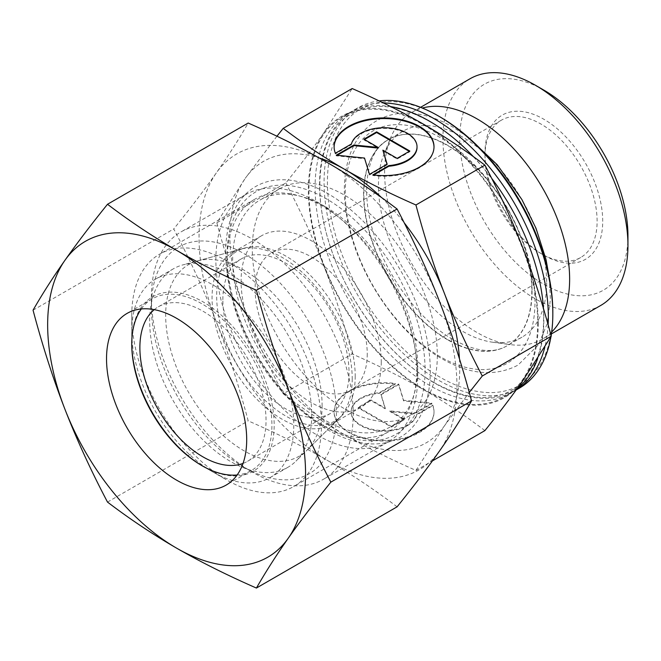 <?xml version="1.0" encoding="UTF-8"?>
<svg xmlns="http://www.w3.org/2000/svg" width="661" height="661" viewBox="0 0 661 661"><rect width="100%" height="100%" fill="white"/><g stroke="black" fill="none" stroke-linecap="round" stroke-linejoin="round"><path stroke-width="0.5" stroke-dasharray="3.31 2.48" d="M548.118 324.708A161.755 93.391 60 0 1 544.854 347.025M516.2 389.94A161.755 93.391 60 0 1 514.836 390.75A161.755 93.391 60 0 1 433.955 382.744A161.755 93.391 60 0 1 319.577 184.634A161.755 93.391 60 0 1 353.081 110.585A161.755 93.391 60 0 1 383.471 103.009M440.127 137.571A134.158 77.453 -120 0 0 345.265 192.343A134.158 77.453 -120 0 0 440.127 356.651A134.158 77.453 -120 0 0 534.989 301.879A134.158 77.453 -120 0 0 440.127 137.571M600.857 305.382A130.828 75.536 60 0 1 500.038 270.332A130.828 75.536 60 0 1 442.928 138.67A130.828 75.536 60 0 1 470.021 78.775M627.95 235.779A118.939 68.67 60 0 1 543.846 284.337A118.939 68.67 60 0 1 459.75 138.67A118.939 68.67 60 0 1 543.854 90.111M551.687 332.029A130.828 75.536 60 0 1 542.532 339.052A130.828 75.536 60 0 1 510.127 344.596A130.828 75.536 60 0 1 384.611 172.339A130.828 75.536 60 0 1 390.701 137.736A130.828 75.536 60 0 1 411.704 112.444A130.828 75.536 60 0 1 422.362 108.032M546.655 282.718A118.939 68.67 60 0 1 522.016 337.16A118.939 68.67 60 0 1 492.561 342.208A118.939 68.67 60 0 1 378.447 185.609A118.939 68.67 60 0 1 383.983 154.153A118.939 68.67 60 0 1 403.086 131.159A118.939 68.67 60 0 1 494.734 163.019A118.939 68.67 60 0 1 546.655 282.718M447.695 339.853A118.947 68.67 60 0 1 370.4 236.415A118.947 68.67 60 0 1 386.735 140.628A118.947 68.67 60 0 1 389.742 138.893A118.947 68.67 60 0 1 447.695 145.618A118.947 68.67 60 0 1 524.983 249.065A118.947 68.67 60 0 1 508.648 344.844A118.947 68.67 60 0 1 505.64 346.579A118.947 68.67 60 0 1 447.695 339.853M551.134 335.73A161.755 93.391 60 0 1 550.968 336.689M519.323 388.164A161.755 93.391 60 0 1 394.675 344.827A161.755 93.391 60 0 1 324.064 182.048A161.755 93.391 60 0 1 357.568 107.999A161.755 93.391 60 0 1 379.125 100.91M552.819 312.174A159.375 92.019 60 0 1 440.127 377.241A159.375 92.019 60 0 1 327.426 182.048A159.375 92.019 60 0 1 440.127 116.98M517.042 388.775A161.755 93.391 60 0 1 510.35 393.345A161.755 93.391 60 0 1 429.468 385.33A161.755 93.391 60 0 1 315.099 187.22A161.755 93.391 60 0 1 348.595 113.18A161.755 93.391 60 0 1 390.808 106.636M537.682 322.857A161.755 93.391 60 0 1 504.178 396.906A161.755 93.391 60 0 1 379.538 353.569A161.755 93.391 60 0 1 308.927 190.781A161.755 93.391 60 0 1 342.431 116.733A161.755 93.391 60 0 1 467.079 160.069A161.755 93.391 60 0 1 537.682 322.857M543.491 308.654A161.755 93.391 60 0 1 543.846 319.296A161.755 93.391 60 0 1 537.657 358.584M417.694 366.88A130.828 75.536 60 0 1 390.601 426.766A130.828 75.536 60 0 1 289.782 391.717A130.828 75.536 60 0 1 232.672 260.054A130.828 75.536 60 0 1 259.773 200.167A130.828 75.536 60 0 1 325.187 206.645A130.828 75.536 60 0 1 417.694 366.88L417.694 376.588A142.726 82.402 60 0 1 388.139 441.928A142.726 82.402 60 0 1 278.157 403.689A142.726 82.402 60 0 1 215.858 260.054A142.726 82.402 60 0 1 245.413 194.722A142.726 82.402 60 0 1 316.776 201.787A142.726 82.402 60 0 1 417.694 376.588M437.318 355.552A130.828 75.536 60 0 1 410.225 415.439A130.828 75.536 60 0 1 309.406 380.389A130.828 75.536 60 0 1 252.295 248.726A130.828 75.536 60 0 1 279.396 188.839A130.828 75.536 60 0 1 380.215 223.889A130.828 75.536 60 0 1 437.318 355.552M151.377 297.285A142.726 82.402 60 0 1 180.94 231.945A142.726 82.402 60 0 1 290.923 270.184A142.726 82.402 60 0 1 353.222 413.811A142.726 82.402 60 0 1 323.659 479.151A142.726 82.402 60 0 1 252.295 472.078A142.726 82.402 60 0 1 151.377 297.285L151.377 306.993A130.828 75.536 60 0 1 243.892 253.584A130.828 75.536 60 0 1 336.399 413.811A130.828 75.536 60 0 1 243.884 467.228A130.828 75.536 60 0 1 151.377 306.993M484.976 156.475A79.287 45.783 60 0 1 501.402 120.178A79.287 45.783 60 0 1 562.503 141.421A79.287 45.783 60 0 1 597.114 221.212A79.287 45.783 60 0 1 580.688 257.509A79.287 45.783 60 0 1 541.045 253.584A79.287 45.783 60 0 1 484.976 156.475L484.976 153.236A83.253 48.071 -120 0 0 543.846 255.204A83.253 48.071 -120 0 0 602.716 221.212A83.253 48.071 -120 0 0 543.846 119.244A83.253 48.071 -120 0 0 484.976 153.236M367.235 353.932A79.287 45.783 60 0 1 350.817 390.23A79.287 45.783 60 0 1 289.716 368.987A79.287 45.783 60 0 1 255.105 289.188A79.287 45.783 60 0 1 271.522 252.89A79.287 45.783 60 0 1 332.623 274.133A79.287 45.783 60 0 1 367.235 353.932M352.222 378.786A99.117 57.226 60 0 1 338.581 418.884A99.117 57.226 60 0 1 331.69 424.155A99.117 57.226 60 0 1 255.32 397.6A99.117 57.226 60 0 1 212.049 297.863A99.117 57.226 60 0 1 232.581 252.485A99.117 57.226 60 0 1 240.596 249.164A99.117 57.226 60 0 1 313.76 284.362A99.117 57.226 60 0 1 352.222 378.786M381.257 362.021A99.117 57.226 60 0 1 360.724 407.399A99.117 57.226 60 0 1 284.346 380.843A99.117 57.226 60 0 1 241.083 281.099A99.117 57.226 60 0 1 261.616 235.721A99.117 57.226 60 0 1 337.994 262.277A99.117 57.226 60 0 1 381.257 362.021M322.105 405.557A110.61 63.861 60 0 1 306.878 450.306A110.61 63.861 60 0 1 219.485 432.12A110.61 63.861 60 0 1 165.671 315.247A110.61 63.861 60 0 1 197.523 260.905A110.61 63.861 60 0 1 279.182 300.185A110.61 63.861 60 0 1 322.105 405.557M459.453 358.882A162.548 93.845 60 0 1 459.75 368.499A162.548 93.845 60 0 1 444.349 425.965L469.26 392.469M216.858 222.765C225.467 255.063 234.944 284.486 245.272 311.025A162.548 93.845 60 0 1 229.871 235.779A162.548 93.845 60 0 1 245.272 178.313L216.858 222.765L285.825 182.948C300.838 164.283 313.488 147.634 323.766 132.993L352.181 88.541M538.244 323.179A162.548 93.845 60 0 1 522.843 380.645A162.548 93.845 60 0 1 423.304 389.536C402.723 377.629 379.017 365.773 352.181 353.974C343.563 321.676 334.094 292.253 323.766 265.714A162.548 93.845 60 0 1 308.365 190.459A162.548 93.845 60 0 1 323.766 132.993A162.548 93.845 60 0 1 423.304 124.103A162.548 93.845 60 0 1 522.843 247.925A162.548 93.845 60 0 1 538.244 323.179M484.901 430.6C464.468 415.108 443.936 401.425 423.304 389.536A162.548 93.845 60 0 1 323.766 265.714C313.488 239.142 300.838 211.553 285.825 182.948M334.111 147.081A49.955 28.844 0 0 0 334.102 147.403A49.955 28.844 0 0 0 335.383 153.889L351.445 144.619A32.967 19.037 180 0 1 386.478 128.424A32.967 19.037 180 0 1 417.025 147.403M335.383 153.245L335.383 153.889M395.286 384.099A49.955 28.844 0 0 0 334.102 412.2A49.955 28.844 0 0 0 372.829 440.3A49.955 28.844 0 0 0 434.013 412.2A49.955 28.844 0 0 0 432.732 405.714L416.67 414.984A32.967 19.037 180 0 1 381.637 431.179A32.967 19.037 180 0 1 351.09 412.2A32.967 19.037 180 0 1 351.445 409.407A32.967 19.037 180 0 1 379.232 393.369L395.286 384.099L395.286 383.446L379.232 392.725A32.967 19.037 0 0 0 351.445 408.762A32.967 19.037 0 0 0 351.09 411.547A32.967 19.037 0 0 0 381.637 430.534A32.967 19.037 0 0 0 416.67 414.34L432.732 405.069A49.955 28.844 180 0 1 434.013 411.547A49.955 28.844 180 0 1 372.829 439.656A49.955 28.844 180 0 1 334.102 411.547A49.955 28.844 180 0 1 395.286 383.446M416.67 414.984L416.67 414.34M431.84 403.136L414.174 413.332L389.932 410.861L404.193 419.099L391.477 426.436L358.27 407.267L370.986 399.93L385.247 408.159L380.976 394.163L398.633 383.967L403.615 400.26L431.84 403.136L431.84 403.78L403.615 400.913L398.633 384.611L380.976 394.807L385.247 408.804L370.986 400.574L358.27 407.92L391.477 427.089L404.193 419.743L389.932 411.514L414.174 413.976L431.84 403.78M414.174 413.976L414.174 413.332M389.932 411.514L389.932 410.861M404.193 419.743L404.193 419.099M391.477 427.089L391.477 426.436M358.27 407.92L358.27 407.267M370.986 400.574L370.986 399.93M385.247 408.804L385.247 408.159M380.976 394.807L380.976 394.163M398.633 384.611L398.633 383.967M403.615 400.913L403.615 400.26M432.732 405.714L432.732 405.069M379.232 393.369L379.232 392.725M364.484 139.537L363.922 139.859L378.183 148.097M363.922 139.215L363.922 139.859M337.234 155.269L336.275 155.822L364.5 158.698L369.482 174.991L387.139 164.796L386.974 164.242M336.275 155.178L336.275 155.822M364.5 158.045L364.5 158.698M369.482 174.347L369.482 174.991M387.139 164.151L387.139 164.796M382.868 150.799L397.129 159.028L409.845 151.691L409.283 151.369M397.129 158.384L397.129 159.028M409.845 151.039L409.845 151.691M351.445 143.974L351.445 144.619M373.746 174.975L372.829 175.512A49.955 28.844 0 0 0 434.013 147.403A49.955 28.844 0 0 0 434.004 147.081M372.829 174.859L372.829 175.512M276.934 136.216L245.272 178.313A162.548 93.845 60 0 1 319.238 157.979M415.934 470.417L444.349 425.965A162.548 93.845 60 0 1 344.811 434.855C365.393 446.77 389.098 458.627 415.934 470.417L432.443 460.891M283.214 393.791C303.647 409.291 324.179 422.974 344.811 434.855A162.548 93.845 60 0 1 245.272 311.025C255.551 337.597 268.201 365.186 283.214 393.791L352.181 353.974M381.422 197.465A162.548 93.845 60 0 1 404.177 222.774M473.326 156.599A161.755 93.391 60 0 1 491.677 178.338M311.719 414.794A114.576 66.15 60 0 1 295.946 461.147A114.576 66.15 60 0 1 287.989 467.244A114.576 66.15 60 0 1 199.696 436.549A114.576 66.15 60 0 1 149.683 321.246A114.576 66.15 60 0 1 173.413 268.796A114.576 66.15 60 0 1 182.676 264.945A114.576 66.15 60 0 1 267.259 305.638A114.576 66.15 60 0 1 311.719 414.794M355.213 376.126A97.968 56.565 60 0 1 341.729 415.761A97.968 56.565 60 0 1 264.326 399.649A97.968 56.565 60 0 1 216.668 296.128A97.968 56.565 60 0 1 244.876 247.991A97.968 56.565 60 0 1 317.197 282.784A97.968 56.565 60 0 1 355.213 376.126M131.754 331.591A114.576 66.15 60 0 1 155.484 279.14A114.576 66.15 60 0 1 243.777 309.844A114.576 66.15 60 0 1 293.79 425.147A114.576 66.15 60 0 1 270.06 477.597A114.576 66.15 60 0 1 212.768 471.921A114.576 66.15 60 0 1 131.754 331.591L131.754 342.927A100.703 58.143 60 0 1 202.96 301.813A100.703 58.143 60 0 1 274.166 425.147A100.703 58.143 60 0 1 202.96 466.253A100.703 58.143 60 0 1 202.398 465.931M131.754 343.58A100.703 58.143 60 0 1 131.754 342.927M222.864 299.714A89.202 51.5 60 0 1 241.339 258.872A89.202 51.5 60 0 1 310.075 282.776A89.202 51.5 60 0 1 349.016 372.54A89.202 51.5 60 0 1 330.541 413.381A89.202 51.5 60 0 1 261.806 389.478A89.202 51.5 60 0 1 222.864 299.714M154.244 309.645A89.202 51.5 60 0 1 158.359 306.787A89.202 51.5 60 0 1 227.095 330.682A89.202 51.5 60 0 1 266.036 420.454A89.202 51.5 60 0 1 247.561 461.287A89.202 51.5 60 0 1 243.033 463.419M141.297 308.96A99.117 57.226 60 0 1 152.286 298.846A99.117 57.226 60 0 1 228.656 325.402A99.117 57.226 60 0 1 271.919 425.147A99.117 57.226 60 0 1 251.395 470.516A99.117 57.226 60 0 1 237.15 474.97M131.754 315.619A134.142 77.444 60 0 1 159.541 254.212A134.142 77.444 60 0 1 262.904 290.154A134.142 77.444 60 0 1 321.461 425.147A134.142 77.444 60 0 1 293.674 486.554A134.142 77.444 60 0 1 226.607 479.911A134.142 77.444 60 0 1 131.754 315.619L131.754 344.216M227.07 260.591A134.142 77.444 60 0 1 254.849 199.184A134.142 77.444 60 0 1 358.221 235.118A134.142 77.444 60 0 1 416.769 370.119A134.142 77.444 60 0 1 388.99 431.526A134.142 77.444 60 0 1 321.924 424.874A134.142 77.444 60 0 1 227.07 260.591L227.07 255.79A140.016 80.84 60 0 1 326.08 198.631A140.016 80.84 60 0 1 425.081 370.119A140.016 80.84 60 0 1 326.071 427.279A140.016 80.84 60 0 1 227.07 255.79M225.665 252.775A144.709 83.55 60 0 1 327.988 193.698A144.709 83.55 60 0 1 430.311 370.928A144.709 83.55 60 0 1 327.988 430.005A144.709 83.55 60 0 1 225.665 252.775M397.096 506.822C374.704 489.793 351.669 474.433 327.988 460.75A182.37 105.289 60 0 1 216.312 321.824C204.456 291.303 190.269 260.351 173.744 228.962C190.269 208.455 204.456 189.773 216.312 172.918A182.37 105.289 60 0 1 327.988 162.945A182.37 105.289 60 0 1 439.664 301.87A182.37 105.289 60 0 1 456.941 386.297A182.37 105.289 60 0 1 439.664 450.777A182.37 105.289 60 0 1 327.988 460.75C304.291 447.084 277.694 433.781 248.189 420.859C238.77 385.363 228.144 352.354 216.312 321.824A182.37 105.289 60 0 1 199.035 237.398A182.37 105.289 60 0 1 216.312 172.918C228.144 156.079 238.77 139.454 248.189 123.045M33.05 310.191L173.744 228.962M107.503 502.079L248.189 420.859M532.072 291.129A118.939 68.67 60 0 1 507.441 345.579A118.939 68.67 60 0 1 447.976 339.688A118.939 68.67 60 0 1 363.872 194.02A118.939 68.67 60 0 1 388.503 139.578A118.939 68.67 60 0 1 447.976 145.461A118.939 68.67 60 0 1 532.072 291.129M433.476 382.24C464.386 399.384 490.429 402.086 511.597 390.329C542.978 373.498 553.191 318.825 533.716 259.319C516.266 202.745 473.565 146.238 429.947 121.682C399.037 104.537 373.002 101.844 351.826 113.601C320.445 130.432 310.24 185.097 329.715 244.611C347.165 301.185 389.866 357.692 433.476 382.24M467.947 137.067L452.967 127.11C436.549 117.6 420.487 112.932 404.78 113.105C394.6 113.328 385.289 115.849 376.844 120.674C347.091 137.695 337.754 180.569 348.868 226.558C360.815 279.347 399.674 334.912 441.862 358.692C469.855 374.787 495.229 376.935 517.984 365.128L538.5 344.72L547.11 323.923L550.415 299.458L549.332 278.041M551.414 333.921L542.532 339.052M492.561 342.208L510.127 344.596M522.016 337.16L508.648 344.844M403.086 131.159L389.742 138.893M516.167 389.982L514.836 390.75M510.35 393.345L504.178 396.906M410.225 415.439L390.601 426.766M388.139 441.928L323.659 479.151M243.884 467.228L252.295 472.078M541.045 253.584L543.846 255.204M580.688 257.509L350.817 390.23M360.724 407.399L331.69 424.155M338.581 418.884L306.878 450.306M386.735 140.628C366.194 151.509 358.593 196.54 377.522 244.413C392.27 284.296 422.908 322.535 452.967 339.465C474.986 351.313 492.544 353.693 505.64 346.579M334.102 147.403L334.102 146.759M351.09 411.547L351.09 412.2M334.102 411.547L334.102 412.2M434.013 411.547L434.013 412.2M434.013 147.403L434.013 146.759M240.596 249.164L197.523 260.905M261.616 235.721L232.581 252.485M501.402 120.178L271.522 252.89M245.413 194.722L180.94 231.945M325.187 206.645L316.776 201.787M279.396 188.839L259.773 200.167M348.595 113.18L342.431 116.733M357.568 107.999L353.081 110.585M383.983 154.153L390.701 137.736M420.586 107.322L411.704 112.444M341.729 415.761L295.946 461.147M287.989 467.244L270.06 477.597M202.96 466.253L212.768 471.921M241.339 258.872L158.359 306.787M330.541 413.381L247.561 461.287M173.413 268.796L155.484 279.14M244.876 247.991L182.676 264.945M152.286 298.846L127.052 313.413M254.849 199.184L159.541 254.212M321.924 424.874L326.071 427.279M388.99 431.526L293.674 486.554M201.836 465.608L226.607 479.911M251.395 470.516L226.161 485.083"/><path stroke-width="0.99" d="M383.471 103.009A161.755 93.391 60 0 1 433.955 118.6A161.755 93.391 60 0 1 548.333 316.702A161.755 93.391 60 0 1 548.118 324.708M544.854 347.025A161.755 93.391 60 0 1 516.2 389.94M627.95 245.487L627.95 235.779A118.939 68.67 60 0 0 543.854 90.111L535.443 85.261A130.828 75.536 60 0 1 627.95 245.487A130.828 75.536 60 0 1 600.857 305.382L551.414 333.921M422.362 108.032A130.828 75.536 60 0 1 518.91 154.575A130.828 75.536 60 0 1 569.633 279.165A130.828 75.536 60 0 1 551.687 332.029M552.819 314.115L552.819 312.174A159.375 92.019 60 0 0 440.127 116.98L438.441 116.006A161.755 93.391 60 0 1 552.819 314.115A161.755 93.391 60 0 1 551.134 335.73M550.968 336.689A161.755 93.391 60 0 1 519.323 388.164L516.167 389.982M390.808 106.636A161.755 93.391 60 0 1 429.468 121.186A161.755 93.391 60 0 1 473.326 156.599M537.657 358.584A161.755 93.391 60 0 1 517.042 388.775M469.26 392.469L482.29 376.01C467.277 347.405 454.628 319.817 444.349 293.244C434.021 266.705 424.552 237.282 415.934 204.976L484.901 165.159C499.914 193.772 512.564 221.361 522.843 247.925C533.171 274.472 542.648 303.895 551.257 336.193L522.843 380.645C512.564 395.295 499.914 411.943 484.901 430.6L432.443 460.891M434.004 147.081A49.955 28.844 0 0 0 395.286 119.302A49.955 28.844 0 0 0 334.111 147.081M335.383 153.245A49.955 28.844 180 0 1 334.102 146.759A49.955 28.844 180 0 1 395.286 118.658A49.955 28.844 180 0 1 434.013 146.759A49.955 28.844 180 0 1 372.829 174.859L388.883 165.589A32.967 19.037 0 0 0 416.67 149.543A32.967 19.037 0 0 0 417.025 146.759A32.967 19.037 0 0 0 386.478 127.78A32.967 19.037 0 0 0 351.445 143.974L335.383 153.245M388.883 165.589L388.883 166.233L373.746 174.975M417.025 146.759L417.025 147.403A32.967 19.037 180 0 1 416.67 150.196A32.967 19.037 180 0 1 388.883 166.233M376.638 131.869L409.845 151.039L397.129 158.384L382.868 150.154L387.139 164.151L369.482 174.347L364.5 158.045L336.275 155.178L353.941 144.982L378.183 147.444L363.922 139.215L376.638 131.869L376.638 132.522L364.484 139.537M378.183 147.444L378.183 148.097L353.941 145.627L337.234 155.269M353.941 144.982L353.941 145.627M386.974 164.242L382.868 150.154M409.283 151.369L376.638 132.522M415.934 204.976C389.098 193.186 365.393 181.329 344.811 169.423C324.179 157.533 303.647 143.85 283.214 128.358L276.934 136.216M283.214 128.358L352.181 88.541C379.017 100.332 402.723 112.188 423.304 124.103C443.936 135.984 464.468 149.667 484.901 165.159M482.29 376.01L551.257 336.193M319.238 157.979A162.548 93.845 60 0 1 344.811 169.423A162.548 93.845 60 0 1 381.422 197.465M404.177 222.774A162.548 93.845 60 0 1 444.349 293.244A162.548 93.845 60 0 1 459.453 358.882M491.677 178.338A161.755 93.391 60 0 1 543.491 308.654M379.125 100.91A161.755 93.391 60 0 1 438.441 116.006M420.586 107.322L470.021 78.775A130.828 75.536 60 0 1 535.443 85.261M202.398 465.931A100.703 58.143 60 0 1 131.754 343.58M243.033 463.419A89.202 51.5 60 0 1 176.024 434.343A89.202 51.5 60 0 1 139.884 347.62A89.202 51.5 60 0 1 154.244 309.645M237.15 474.97A99.117 57.226 60 0 1 201.836 465.608A99.117 57.226 60 0 1 131.754 344.216A99.117 57.226 60 0 1 141.297 308.96M106.528 358.783A99.117 57.226 60 0 1 127.052 313.413A99.117 57.226 60 0 1 203.431 339.969A99.117 57.226 60 0 1 246.693 439.714A99.117 57.226 60 0 1 226.161 485.083A99.117 57.226 60 0 1 149.791 458.527A99.117 57.226 60 0 1 106.528 358.783M256.41 290.245C226.905 277.314 200.308 264.012 176.611 250.345A182.37 105.289 60 0 1 288.287 389.271A182.37 105.289 60 0 1 305.564 473.697A182.37 105.289 60 0 1 288.287 538.178C300.144 521.322 314.33 502.641 330.855 482.133C314.33 450.744 300.144 419.793 288.287 389.271C276.455 358.741 265.829 325.733 256.41 290.245L397.096 209.016C413.621 240.406 427.816 271.357 439.664 301.87C451.504 332.409 462.13 365.417 471.549 400.905C462.13 417.314 451.504 433.938 439.664 450.777C427.816 467.633 413.621 486.314 397.096 506.822L256.41 588.05C265.829 571.641 276.455 555.017 288.287 538.178A182.37 105.289 60 0 1 176.611 548.151C200.308 561.825 226.905 575.12 256.41 588.05M33.05 310.191C42.469 345.678 53.095 378.695 64.927 409.225A182.37 105.289 60 0 1 47.65 324.799A182.37 105.289 60 0 1 64.927 260.318C53.095 277.166 42.469 293.79 33.05 310.191M107.503 204.274C90.978 224.781 76.783 243.463 64.927 260.318A182.37 105.289 60 0 1 176.611 250.345C152.931 236.663 129.895 221.303 107.503 204.274L248.189 123.045C277.694 135.976 304.291 149.279 327.988 162.945C351.669 176.627 374.704 191.987 397.096 209.016M330.855 482.133L471.549 400.905M107.503 502.079C129.895 519.116 152.931 534.468 176.611 548.151A182.37 105.289 60 0 1 64.927 409.225C76.783 439.739 90.978 470.698 107.503 502.079M549.332 278.041L546.06 259.682L535.988 228.243L521.893 199.548L497.188 164.705L467.947 137.067"/></g></svg>
